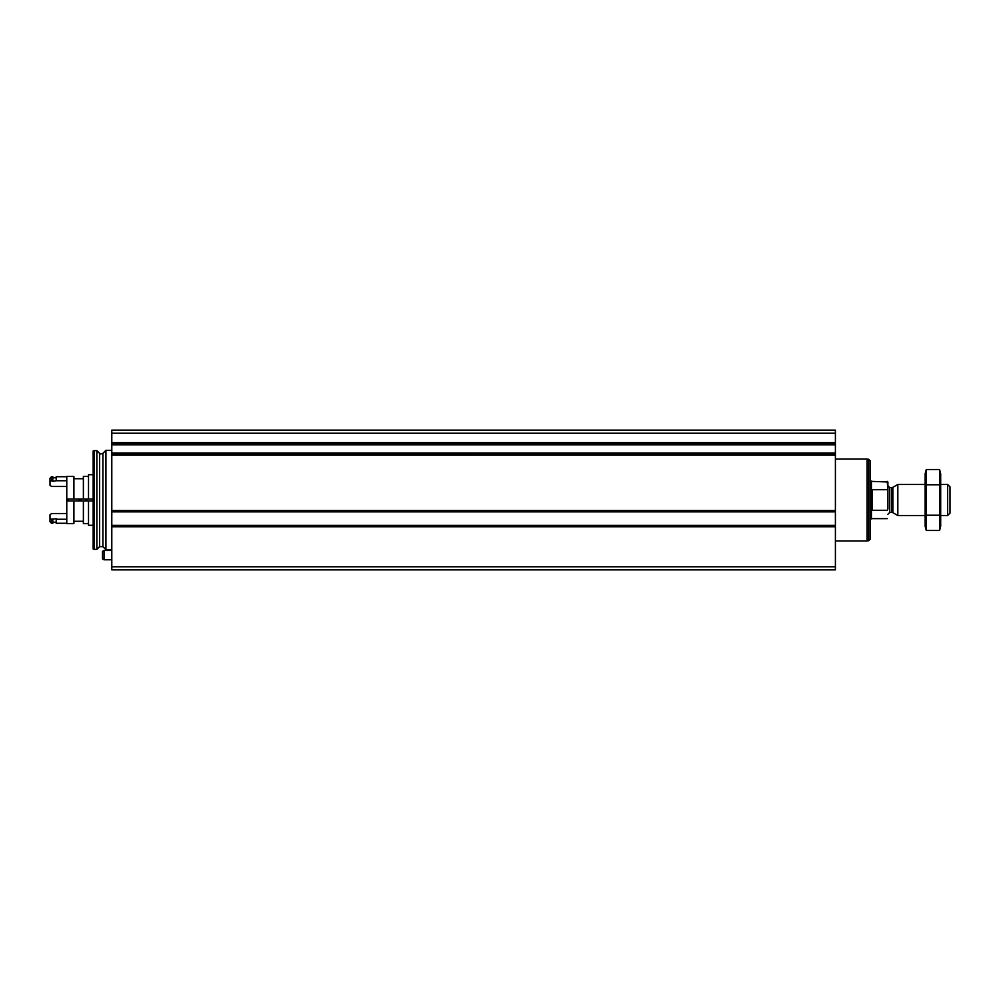 <?xml version="1.0" encoding="UTF-8"?>
<svg xmlns="http://www.w3.org/2000/svg" width="1000" height="1000" viewBox="0 0 1000 1000"><rect width="100%" height="100%" fill="white"/><g stroke="black" fill="none" stroke-linecap="round" stroke-linejoin="round"><path stroke-width="1.5" d="M111.8 566.775L111.8 430.125L835.4 430.125L835.4 443.288L111.8 443.275L835.4 443.288L835.4 569.875L111.8 569.875L111.8 566.775L835.4 566.775M111.8 511.463L835.4 511.45L111.8 511.463M111.8 549.688L105.938 549.688L105.938 450.312L111.8 450.312M96.862 549.375L96.862 450.625L94.412 450.625L94.412 549.375L96.862 549.375L99.6 546.65L99.6 453.35C99.5 454.137 100.6 454.137 102.888 453.35L105.938 450.312M94.412 549.375L93.162 549.05L93.162 450.95L94.412 450.625M86.962 500.938L86.962 499.062M85.4 500.938L85.4 499.062M104.038 559.788L104.038 550.475L102.487 551.375L102.487 558.9L104.038 559.788L111.8 559.788M887.887 509.125L887.887 481.987L871.425 481.362L870.188 480.125M887.887 490.875L887.262 481.362M887.262 510.3L872.05 510.3L872.05 489.7L887.262 489.7M947.613 484.475L947.613 515.525L950 513.15L950 486.85L947.613 484.475L940.688 484.475M925.15 515.525L897.825 515.525L897.825 484.475L925.15 484.475M868.637 459.237L868.637 540.763L870.188 539.212L870.188 460.788L868.637 459.237L867.075 459.237M835.4 540.95L867.075 540.95L867.075 459.05L835.4 459.05M926.287 469.525L925.15 473.762L925.15 526.237L926.287 530.475L926.287 469.525L939.55 469.525L939.55 530.475L926.287 530.475L925.612 527.438M940.225 472.562L939.55 469.525L940.688 473.762L940.688 526.237L939.55 530.475M926.287 484.762L939.55 484.762M926.287 515.237L939.55 515.237M73.913 499.062L73.913 476.4L66.775 476.4L66.775 499.062L93.162 499.062M73.913 500.938L73.913 523.6L66.775 523.6L66.775 499.062L66.775 500.938L93.162 500.938M88.513 500.938L88.513 525.312L93.162 525.312M93.162 474.688L88.513 474.688L88.513 499.062M83.387 500.938L83.387 523.6L88.513 523.6M88.513 476.4L83.387 476.4L83.387 499.062M50 518.413L50 521.737L51.55 523.288L51.55 519.25L50 518.413L50 514.738L51.55 513.525L66.775 513.525M51.55 519.25L56.212 518.675L56.212 523.288L66.775 523.288M56.212 519.25L66.775 519.25M50 481.587L51.55 480.75L51.55 476.712L50 478.263L50 485.262L51.55 486.475L66.775 486.475M66.775 476.712L56.212 476.712L56.212 480.75L66.775 480.75M52.8 519.25L52.8 523.288L51.55 523.288M56.212 480.75L52.8 481.325L52.8 476.712L51.55 476.712M51.55 480.75L52.8 480.75M79.188 499.062L79.188 500.938M78.463 499.062L78.463 500.938M111.8 526.737L835.4 526.737M111.8 510.538L835.4 510.538M111.8 455.163L835.4 455.163M111.8 442.675L835.4 442.675M111.8 433.225L835.4 433.225M111.8 444.8L835.4 444.8M111.8 453.025L835.4 453.025M111.8 454.562L835.4 454.562L111.8 454.538M111.8 511.875L835.4 511.875M111.8 525.388L835.4 525.388M111.8 525.812L835.4 525.812L111.8 525.8M99.6 546.65L102.888 546.65L102.888 453.35M887.262 518.638L871.425 518.638L871.425 481.362M892.875 487.325L891.95 487.575L891.95 512.425L892.875 512.675L892.875 487.325L897.825 484.475M891.95 512.425L889.75 512.425L889.75 487.575L887.887 485.712M68.012 499.062L68.012 500.938M81.05 499.062L81.05 500.938M80.838 499.062L80.838 500.938M79.6 499.062L79.6 500.938M102.888 546.65L105.938 549.688M99.6 453.35L96.862 450.625M104.038 550.475L111.8 550.475M947.613 515.525L940.688 515.525M892.875 512.675L897.825 515.525M891.95 487.575L889.75 487.575M889.75 512.425L887.887 514.288M871.425 518.638L870.188 519.875M868.637 540.763L867.075 540.763M73.913 521.275L83.387 521.275M73.913 478.725L83.387 478.725M52.8 522.2L56.212 522.2M52.8 477.8L56.212 477.8"/></g></svg>
